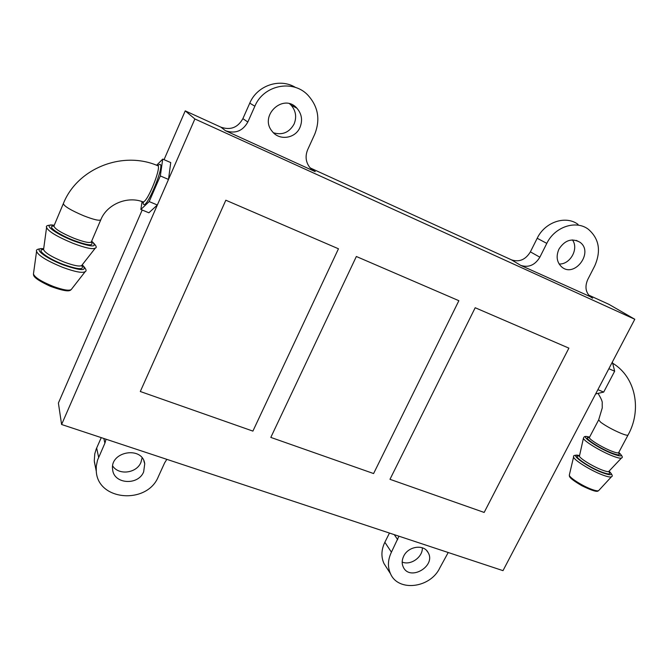 <?xml version="1.0" encoding="UTF-8"?>
<svg xmlns="http://www.w3.org/2000/svg" width="669" height="669" viewBox="0 0 669 669"><rect width="100%" height="100%" fill="white"/><g stroke="black" fill="none" stroke-linecap="round" stroke-linejoin="round"><path stroke-width="1" d="M484.164 512.437L389.977 479.313L475.191 307.74L568.893 348.139L484.164 512.437M373.595 473.552L270.811 437.409L356.351 256.495L458.867 300.699L373.595 473.552M140.298 391.507L252.899 431.104L338.464 248.784L225.829 200.215L140.298 391.507M103.829 438.479L104.916 443.162L106.045 439.215M194.88 118.965L61.598 424.497L502.996 570.649L634.789 319.264L194.88 118.965L185.229 110.87L220.929 127.177L225.461 130.706C235.229 134.017 242.68 131.116 247.831 122.009L254.864 106.212C263.41 85.247 292.403 79.151 307.548 94.781C318.185 106.304 320.56 119.483 314.689 134.318L307.665 149.705C305.039 156.17 305.733 162.082 309.755 167.426L315.233 171.649L225.461 130.706M61.598 424.497L58.395 403.047L142.188 210.016M166.849 459.344L164.641 462.848L158.344 476.646C147.305 504.702 97.766 500.997 96.277 471.244L96.269 466.218L97.507 460.205L104.916 443.162M448.213 552.51L439.834 567.864C430.493 588.059 398.331 592.182 390.529 573.785C387.476 567.028 387.769 559.819 391.424 552.176L398.95 536.195M530.392 251.862C525.558 259.731 519.253 262.399 511.484 259.848L520.641 265.342C528.527 267.918 534.932 265.2 539.858 257.197L530.392 251.862L537.199 238.273C544.875 222.016 565.79 215.017 578.058 224.408M520.641 265.342L590.175 296.626C585.534 292.102 584.748 286.357 587.817 279.399L594.741 265.902C601.289 250.858 599.148 238.632 588.31 229.241C575.892 219.716 554.643 226.858 546.807 243.382L539.858 257.197M310.182 167.927L511.484 259.848M634.789 319.264L608.941 304.353L588.67 295.096M295.631 87.522C279.985 77.713 257.139 85.398 249.763 103.151L242.88 118.647C237.838 127.595 230.521 130.438 220.929 127.177M112.685 465.984C118.798 475.567 136.56 473.292 140.9 462.48L142.104 457.931M143.651 471.879C138.165 485.836 113.68 484.139 112.635 469.554C109.624 451.374 142.489 445.646 144.738 463.809L143.651 471.879M95.416 466.995L94.279 460.757L94.789 453.816L96.252 448.958L101.262 437.626M422.331 547.794C422.875 557.101 410.682 565.748 402.186 562.06M403.7 556.156C401.826 560.053 401.701 563.716 403.315 567.145C409.863 581.595 436.272 566.116 428.152 552.636C423.987 543.956 408.274 546.155 403.7 556.156M389.458 533.059L384.851 542.258C381.263 549.793 380.979 556.901 384.006 563.582L386.615 567.672M289.627 103.795L291.065 105.133C295.857 110.728 296.869 117.016 294.109 123.999C289.368 132.454 282.485 135.389 273.47 132.788M299.98 127.411C302.806 120.295 301.778 113.897 296.911 108.202C283.397 92.698 258.719 115.871 272.208 131.375C279.299 140.958 295.372 138.592 299.98 127.411M559.117 264.004C570.205 264.656 579.07 248.701 572.43 239.903M558.966 249.094C564.837 240.146 571.819 237.855 579.906 242.211C594.172 252.096 574.562 278.429 561.617 266.864C556.75 262.189 555.872 256.26 558.966 249.094M164.047 159.665L185.229 110.87M612.361 362.038L614.66 371.211L603.689 392.093L595.636 393.941M614.66 371.211L608.857 368.719L597.885 389.659L603.689 392.093M142.447 201.703L143.024 201.913C147.799 202.498 162.743 164.24 157.307 165.519C122.343 150.592 77.345 168.32 63.346 203.61C64.073 206.228 70.822 210.258 83.583 215.727C93.693 219.666 99.438 221.013 100.81 219.767C106.814 204.446 127.177 195.641 143.024 201.913L143.442 202.623L143.133 201.896M156.638 165.26L162.718 159.088L160.334 175.939L149.187 201.578L140.858 209.464L142.079 201.586M162.718 159.088L170.737 162.584L168.496 179.451L157.349 205.007L148.878 212.792L140.858 209.464M168.496 179.451L160.334 175.939M157.349 205.007L149.187 201.578M394.25 534.64L397.712 539.682M537.199 238.273L546.807 243.382M592.634 298.173L590.769 297.086M315.233 171.649L310.842 168.621M247.831 122.009L242.88 118.647M249.763 103.151L254.864 106.212M96.654 448.013L98.627 457.287M384.851 542.258L391.424 552.176M598.747 490.511L598.705 490.553C597.919 491.188 595.535 490.77 591.563 489.298C582.139 485.861 568.608 477.131 569.336 475.023L569.378 474.873M573.659 456.634L573.626 456.793C572.714 459.269 590.284 470.374 602.426 474.906C607.536 476.838 610.563 477.432 611.516 476.688C612.98 476.303 612.227 474.497 609.258 471.26M609.225 471.302C613.214 475.283 611.006 475.776 602.602 472.774C586.571 466.786 567.228 452.311 579.329 455.581L579.295 455.748C578.601 457.671 592.433 466.385 601.975 469.964C606.005 471.494 608.389 471.971 609.133 471.394L609.175 471.352M579.362 456.149C570.716 454.477 588.185 467.012 601.799 472.088C608.773 474.622 611.081 474.455 608.723 471.586M618.766 452.411C623.349 456.517 621.325 456.986 612.695 453.816C596.33 447.528 576.67 433.228 589.548 437.183M583.485 437.952L583.452 438.103C582.599 440.311 600.377 451.274 612.528 455.94C617.654 457.931 620.665 458.591 621.551 457.931L621.585 457.889M589.422 437.769C581.152 435.987 598.437 447.912 611.683 452.988C618.457 455.53 620.681 455.489 618.348 452.846M628.032 435.042L618.666 452.612C618.198 453.281 615.865 452.796 611.667 451.165C602.092 447.477 588.126 438.805 589.422 437.417L589.448 437.844M612.662 363.217C636.102 377.274 641.889 410.423 628.049 435.009C627.631 435.603 625.314 435.067 621.125 433.395C612.929 429.899 606.122 426.186 600.72 422.273L598.671 419.873L589.422 437.417M33.475 273.738L33.45 273.947C34.646 277.401 41.344 281.599 53.545 286.533C63.179 289.995 69.083 290.99 71.249 289.535L71.357 289.401M85.314 271.489L85.206 271.622C82.571 273.32 75.045 271.89 62.627 267.324C46.847 260.843 38.166 255.508 36.578 251.31L36.603 251.092M43.61 248.734C31.794 247.212 44.48 257.816 63.371 264.924C81.526 271.137 87.806 271.146 82.22 264.932M81.735 265.61C84.478 270.092 78.323 269.691 63.254 264.406C47.507 258.477 35.624 249.437 43.46 249.562M54.214 225.302C41.436 222.919 54.147 233.364 73.598 240.873C92.255 247.471 98.268 247.589 91.62 241.225M95.408 247.99L95.307 248.115C92.807 249.596 85.323 247.982 72.854 243.257C56.99 236.634 48.235 231.357 46.579 227.452L46.604 227.251M91.268 242.078C94.128 246.242 88.183 245.648 73.431 240.288C58.011 234.317 46.228 225.712 53.838 226.155M81.886 265.359L81.794 265.484C79.711 266.789 73.782 265.635 63.998 262.014C51.597 256.904 44.773 252.715 43.51 249.453L43.535 249.253M53.888 226.289L53.93 225.98C54.565 228.806 61.255 232.912 74 238.281C84.11 242.111 89.889 243.315 91.344 241.877L91.151 242.136M157.7 165.728C169.75 154.405 143.651 218.42 142.957 201.913M143.852 460.857L144.738 463.809M94.354 461.744L96.277 471.244M428.152 552.636L426.655 550.57M390.529 573.785L384.006 563.582M296.911 108.202L291.065 105.133M576.252 240.38L579.906 242.211M611.516 476.688L598.705 490.553C597.685 490.937 598.312 493.722 581.762 485.677C567.237 477.089 569.704 476.219 569.336 475.023L573.626 456.793C573.04 455.355 574.947 454.928 579.346 455.53M608.631 471.612L621.551 457.931C623.157 457.629 622.237 455.781 618.783 452.378M589.565 437.15C583.234 435.31 584.188 437.585 583.452 438.103L579.413 456.25M598.671 419.873L602.259 407.914L602.2 403.357C602.618 401.902 601.289 398.674 598.203 393.665L597.969 393.405M82.279 264.857C86 268.695 86.978 270.953 85.206 271.622L71.249 289.535C70.262 290.012 70.379 293.591 50.359 286.307C31.251 277.443 33.826 275.026 33.45 273.947L36.578 251.31C35.75 249.562 38.1 248.667 43.619 248.642M81.551 265.677L95.307 248.115C97.289 247.605 96.068 245.289 91.653 241.166M54.239 225.236C48.16 224.868 45.609 225.604 46.579 227.452L43.544 249.746M91.344 241.877L100.81 219.767M53.93 225.98L63.346 203.61"/></g></svg>
